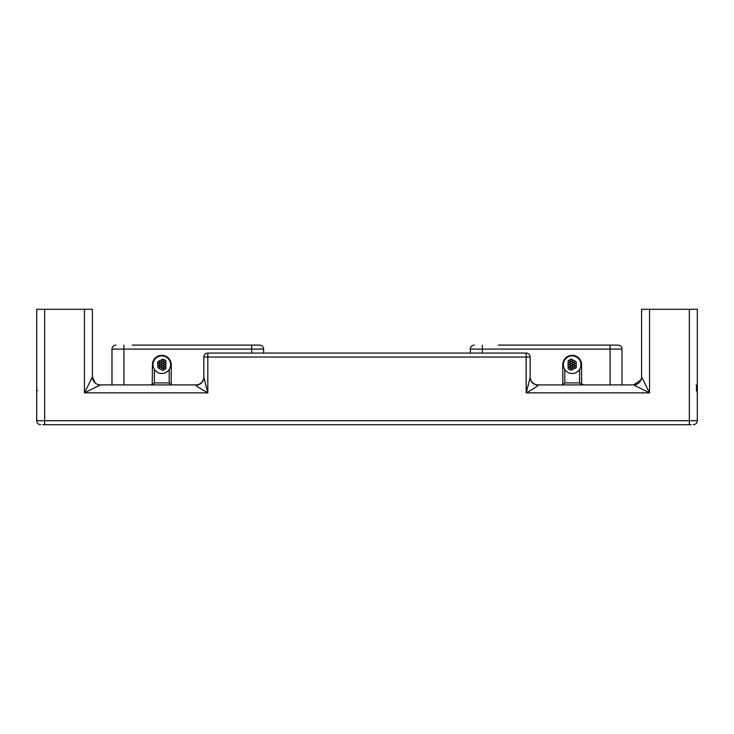 <?xml version="1.0" encoding="UTF-8"?>
<svg xmlns="http://www.w3.org/2000/svg" width="734" height="734" viewBox="0 0 734 734"><rect width="100%" height="100%" fill="white"/><g stroke="black" fill="none" stroke-linecap="round" stroke-linejoin="round"><path stroke-width="1.1" d="M36.7 309.298L36.7 420.72L36.7 309.298L92.411 309.298L92.411 376.946A7.955 7.955 0 0 0 100.374 384.91A7.955 7.955 0 0 1 92.411 376.946L92.411 309.298L92.411 376.946A7.955 7.955 0 0 0 100.374 384.91L195.877 384.91A7.955 7.955 0 0 0 203.841 376.946L203.841 377.45A7.955 7.707 0 0 1 195.877 385.157L195.877 384.91M100.374 384.91A7.955 7.955 -135 0 1 92.411 376.946A7.955 7.955 0 0 0 100.374 384.91L84.456 392.864L92.411 376.946A7.955 7.955 -135 0 0 100.374 384.91L100.347 384.91M111.99 384.91L111.99 349.09L111.99 384.91L123.927 384.91L123.927 349.09L263.616 349.09L263.616 353.072L263.616 349.09A3.982 3.982 0 0 0 259.634 345.108L251.67 345.108L259.634 345.108A3.982 3.982 0 0 1 263.616 349.09M151.819 384.35L150.433 384.91L123.927 384.91M152.424 384.91L154.415 382.919L169.215 382.919L171.206 384.91L171.206 364.688A9.395 9.395 0 0 0 161.819 355.302A9.395 9.395 0 0 0 152.424 364.688L152.241 383.763M150.433 384.91A1.991 1.991 0 0 0 152.424 382.919M169.215 382.919L169.215 369.441M169.215 359.944L169.215 358.908M154.415 382.919L154.415 369.441M154.415 359.944L154.415 358.908M528.168 385.91L528.452 384.91M205.786 385.763L205.933 386.267M206.951 389.855L207.245 390.864M202.96 390.048L205.52 391.534M195.877 385.157C196.116 385.946 200.088 388.515 207.823 392.864L84.502 392.846M99.558 385.313L100.136 385.029M36.7 392.818L36.902 389.314M36.737 392.121L37.214 390.066M207.823 353.072L207.823 392.864L203.841 377.45L203.841 357.054A3.982 3.982 0 0 1 207.823 353.072L526.177 353.072A3.982 3.982 0 0 1 530.159 357.054L530.159 376.946A7.955 7.955 0 0 0 538.123 384.91L633.635 384.91A7.955 7.955 135 0 0 641.589 376.946L641.589 309.298L697.3 309.298L697.3 420.72L697.3 309.298M132.212 345.108L251.67 345.108L251.67 353.072M115.972 345.108A3.982 3.982 0 0 0 111.99 349.09A3.982 3.982 0 0 1 115.972 345.108A3.982 3.982 0 0 0 111.99 349.09L123.927 349.09L123.927 345.108M470.384 353.072L470.384 349.09L470.384 353.072M582.181 384.35L583.567 384.91A1.991 1.991 0 0 1 581.576 382.919L581.576 364.688A9.395 9.395 0 0 0 572.181 355.302A9.395 9.395 0 0 0 562.794 364.688L562.794 384.91L564.785 382.919L564.785 369.441M530.159 377.478A7.955 7.707 180 0 0 538.123 385.157C537.884 385.946 533.912 388.515 526.177 392.864L530.159 377.45M530.159 357.054L526.177 357.054L526.177 353.072A3.982 3.982 0 0 1 530.159 357.054M649.544 309.298L649.544 392.864L641.589 376.946A7.955 7.955 0 0 1 633.625 384.91A7.955 7.955 0 0 0 641.589 376.946A7.955 7.955 0 0 1 633.625 384.91A7.955 7.955 0 0 0 641.589 376.946A7.955 7.955 0 0 1 633.625 384.91L649.544 392.864L526.177 392.864L526.177 357.054L203.841 357.054L203.841 377.45M696.236 388.892L697.3 392.864L696.236 384.91M648.021 389.818L645.562 384.91M691.327 424.702L42.673 424.702M462.512 424.702L271.488 424.702M153.7 424.702L110.715 424.702M40.682 424.702A3.982 3.982 0 0 1 36.7 420.72A3.982 3.982 0 0 0 40.682 424.702M693.318 424.702A3.982 3.982 0 0 0 697.3 420.72L44.655 420.72L44.655 309.298M641.589 376.946L641.589 309.298M610.073 384.91L610.073 345.108L618.028 345.108L498.331 345.108M551.326 345.108L601.788 345.108M524.828 345.108L551.307 345.108L524.828 345.108M474.366 345.108A3.982 3.982 0 0 0 470.384 349.09A3.982 3.982 0 0 1 474.366 345.108A3.982 3.982 0 0 0 470.384 349.09L482.33 349.09L482.33 353.072M618.028 345.108A3.982 3.982 0 0 1 622.01 349.09L622.01 384.91L622.01 349.09A3.982 3.982 0 0 0 618.028 345.108A3.982 3.982 0 0 1 622.01 349.09L482.33 349.09L482.33 345.108M581.576 382.919L581.759 383.763M581.576 384.91L579.585 382.919L579.585 369.441M579.585 359.944L579.585 358.908M564.785 359.944L564.785 358.908M569.061 364.881A1.009 1.009 0 0 0 568.052 365.899A1.009 1.009 0 0 0 569.061 366.908A1.009 1.009 0 0 0 570.07 365.899A1.009 1.009 0 0 0 569.061 364.881M572.181 355.898A8.79 8.79 0 0 0 563.391 364.688A8.79 8.79 0 0 0 572.181 373.487A8.79 8.79 0 0 0 580.979 364.688A8.79 8.79 0 0 0 572.181 355.898M571.676 359.22L573.557 360.311M568.813 360.293L568.125 361.238L570.667 359.22M568.061 365.798L568.125 361.275M568.134 368.165L568.052 365.936M570.722 370.046L568.878 369.257M573.639 369.037L571.621 370.046M575.649 368.009L573.658 369.028M575.685 367.991L576.181 366.798L575.685 367.991M576.254 364.725L576.181 366.789M576.181 362.688L576.181 364.321M573.832 360.458L575.704 361.504M573.199 362.257A1.009 1.009 0 0 0 574.208 361.247A1.009 1.009 0 0 0 573.199 360.238A1.009 1.009 0 0 0 572.181 361.247A1.009 1.009 0 0 0 573.199 362.257M571.171 361.11A1.009 1.009 0 0 0 572.181 360.1A1.009 1.009 0 0 0 571.171 359.082A1.009 1.009 0 0 0 570.162 360.1A1.009 1.009 0 0 0 571.171 361.11M569.134 360.238A1.009 1.009 0 0 0 568.125 361.247A1.009 1.009 0 0 0 569.134 362.257A1.009 1.009 0 0 0 570.144 361.247A1.009 1.009 0 0 0 569.134 360.238M575.217 363.394A1.009 1.009 0 0 0 576.227 362.385A1.009 1.009 0 0 0 575.217 361.376A1.009 1.009 0 0 0 574.208 362.385A1.009 1.009 0 0 0 575.217 363.394M575.245 365.706A1.009 1.009 0 0 0 576.254 364.688A1.009 1.009 0 0 0 575.245 363.679A1.009 1.009 0 0 0 574.227 364.688A1.009 1.009 0 0 0 575.245 365.706M575.217 368.11A1.009 1.009 0 0 0 576.227 367.101A1.009 1.009 0 0 0 575.217 366.092A1.009 1.009 0 0 0 574.208 367.101A1.009 1.009 0 0 0 575.217 368.11M571.171 370.147A1.009 1.009 0 0 0 572.181 369.138A1.009 1.009 0 0 0 571.171 368.129A1.009 1.009 0 0 0 570.162 369.138A1.009 1.009 0 0 0 571.171 370.147M569.134 367.275A1.009 1.009 0 0 0 568.125 368.284A1.009 1.009 0 0 0 569.134 369.294A1.009 1.009 0 0 0 570.144 368.284A1.009 1.009 0 0 0 569.134 367.275M573.199 364.881A1.009 1.009 0 0 0 572.181 365.899A1.009 1.009 0 0 0 573.199 366.908A1.009 1.009 0 0 0 574.208 365.899A1.009 1.009 0 0 0 573.199 364.881M573.199 362.532A1.009 1.009 0 0 0 572.181 363.541A1.009 1.009 0 0 0 573.199 364.55A1.009 1.009 0 0 0 574.208 363.541A1.009 1.009 0 0 0 573.199 362.532M571.171 363.679A1.009 1.009 0 0 0 570.162 364.688A1.009 1.009 0 0 0 571.171 365.706A1.009 1.009 0 0 0 572.181 364.688A1.009 1.009 0 0 0 571.171 363.679M573.199 367.119A1.009 1.009 0 0 0 572.181 368.129A1.009 1.009 0 0 0 573.199 369.138A1.009 1.009 0 0 0 574.208 368.129A1.009 1.009 0 0 0 573.199 367.119M571.171 361.376A1.009 1.009 0 0 0 570.162 362.385A1.009 1.009 0 0 0 571.171 363.394A1.009 1.009 0 0 0 572.181 362.385A1.009 1.009 0 0 0 571.171 361.376M571.171 366.092A1.009 1.009 0 0 0 570.162 367.101A1.009 1.009 0 0 0 571.171 368.11A1.009 1.009 0 0 0 572.181 367.101A1.009 1.009 0 0 0 571.171 366.092M569.134 362.468A1.009 1.009 0 0 0 568.125 363.477A1.009 1.009 0 0 0 569.134 364.486A1.009 1.009 0 0 0 570.144 363.477A1.009 1.009 0 0 0 569.134 362.468M164.939 364.495A1.009 1.009 0 0 0 165.948 363.486A1.009 1.009 0 0 0 164.939 362.477A1.009 1.009 0 0 0 163.93 363.486A1.009 1.009 0 0 0 164.939 364.495M161.819 373.487A8.79 8.79 0 0 0 170.609 364.688A8.79 8.79 0 0 0 161.819 355.898A8.79 8.79 0 0 0 153.021 364.688A8.79 8.79 0 0 0 161.819 373.487M162.324 370.165L160.443 369.074M165.187 369.092L165.875 368.147L163.333 370.165M165.939 363.587L165.875 368.11M165.866 361.22L165.948 363.449M163.278 359.339L165.122 360.119M160.361 360.348L162.379 359.339M158.351 361.367L160.342 360.357M158.315 361.385L157.819 362.587L158.315 361.385M157.773 362.312L157.746 364.66M157.819 366.697L157.819 365.064M160.168 368.927L158.296 367.881M160.801 367.119A1.009 1.009 0 0 0 159.792 368.138A1.009 1.009 0 0 0 160.801 369.147A1.009 1.009 0 0 0 161.819 368.138A1.009 1.009 0 0 0 160.801 367.119M162.829 368.275A1.009 1.009 0 0 0 161.819 369.285A1.009 1.009 0 0 0 162.829 370.294A1.009 1.009 0 0 0 163.838 369.285A1.009 1.009 0 0 0 162.829 368.275M164.866 369.147A1.009 1.009 0 0 0 165.875 368.138A1.009 1.009 0 0 0 164.866 367.119A1.009 1.009 0 0 0 163.856 368.138A1.009 1.009 0 0 0 164.866 369.147M158.783 365.991A1.009 1.009 0 0 0 157.773 367A1.009 1.009 0 0 0 158.783 368.009A1.009 1.009 0 0 0 159.792 367A1.009 1.009 0 0 0 158.783 365.991M158.755 363.679A1.009 1.009 0 0 0 157.746 364.688A1.009 1.009 0 0 0 158.755 365.706A1.009 1.009 0 0 0 159.773 364.688A1.009 1.009 0 0 0 158.755 363.679M158.783 361.275A1.009 1.009 0 0 0 157.773 362.284A1.009 1.009 0 0 0 158.783 363.293A1.009 1.009 0 0 0 159.792 362.284A1.009 1.009 0 0 0 158.783 361.275M162.829 359.238A1.009 1.009 0 0 0 161.819 360.247A1.009 1.009 0 0 0 162.829 361.256A1.009 1.009 0 0 0 163.838 360.247A1.009 1.009 0 0 0 162.829 359.238M164.866 362.11A1.009 1.009 0 0 0 165.875 361.1A1.009 1.009 0 0 0 164.866 360.091A1.009 1.009 0 0 0 163.856 361.1A1.009 1.009 0 0 0 164.866 362.11M160.801 364.495A1.009 1.009 0 0 0 161.819 363.486A1.009 1.009 0 0 0 160.801 362.477A1.009 1.009 0 0 0 159.792 363.486A1.009 1.009 0 0 0 160.801 364.495M160.801 366.853A1.009 1.009 0 0 0 161.819 365.844A1.009 1.009 0 0 0 160.801 364.835A1.009 1.009 0 0 0 159.792 365.844A1.009 1.009 0 0 0 160.801 366.853M162.829 365.706A1.009 1.009 0 0 0 163.838 364.688A1.009 1.009 0 0 0 162.829 363.679A1.009 1.009 0 0 0 161.819 364.688A1.009 1.009 0 0 0 162.829 365.706M160.801 362.266A1.009 1.009 0 0 0 161.819 361.256A1.009 1.009 0 0 0 160.801 360.247A1.009 1.009 0 0 0 159.792 361.256A1.009 1.009 0 0 0 160.801 362.266M162.829 368.009A1.009 1.009 0 0 0 163.838 367A1.009 1.009 0 0 0 162.829 365.991A1.009 1.009 0 0 0 161.819 367A1.009 1.009 0 0 0 162.829 368.009M162.829 363.293A1.009 1.009 0 0 0 163.838 362.284A1.009 1.009 0 0 0 162.829 361.275A1.009 1.009 0 0 0 161.819 362.284A1.009 1.009 0 0 0 162.829 363.293M164.866 366.917A1.009 1.009 0 0 0 165.875 365.908A1.009 1.009 0 0 0 164.866 364.89A1.009 1.009 0 0 0 163.856 365.908A1.009 1.009 0 0 0 164.866 366.917M689.345 309.298L689.345 424.702M84.456 392.864L84.456 309.298M44.655 424.702L44.655 420.72L36.7 420.72M579.585 382.919L564.785 382.919M92.411 376.946L95.246 383.038M633.625 384.91L641.076 379.744M697.3 392.864L697.263 392.121"/></g></svg>
